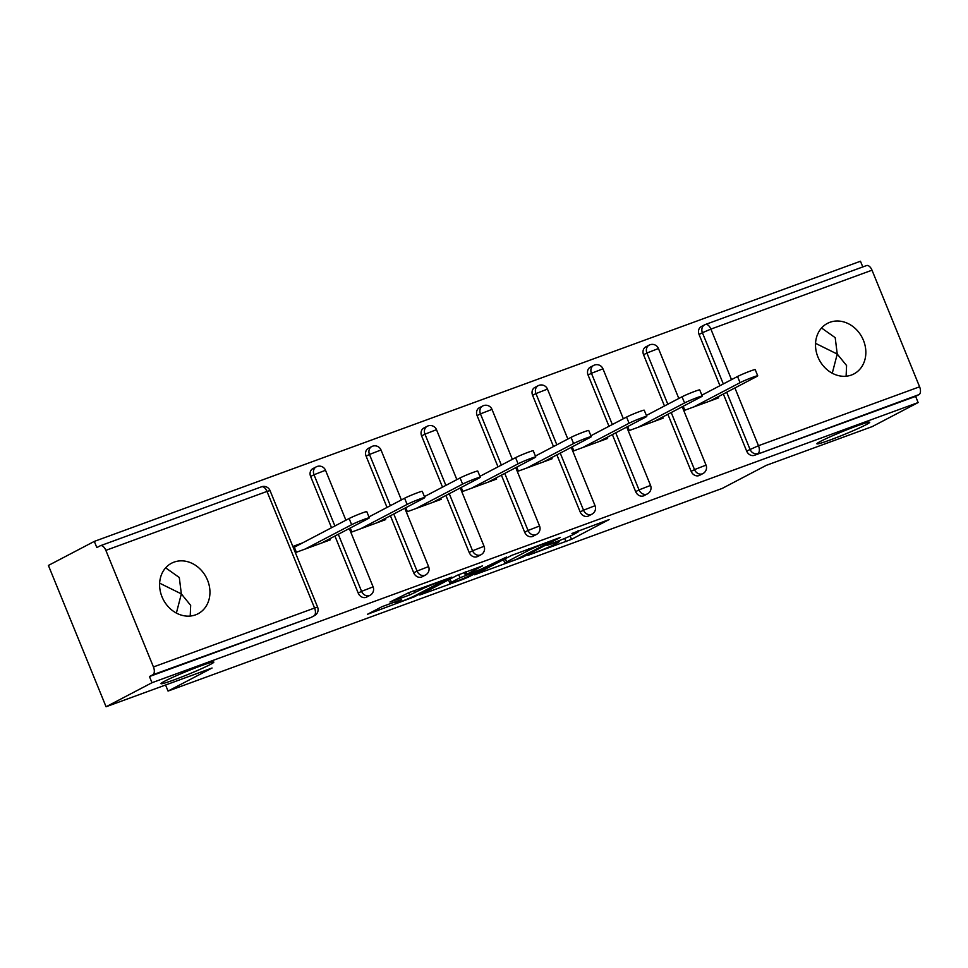 <?xml version="1.0" encoding="UTF-8"?>
<svg xmlns="http://www.w3.org/2000/svg" width="968" height="968" viewBox="0 0 968 968"><rect width="100%" height="100%" fill="white"/><g stroke="black" fill="none" stroke-linecap="round" stroke-linejoin="round"><path stroke-width="1.45" d="M165.649 567.841L179.298 577.509L181.343 593.892L190.672 605.375L190.224 616.059M210.177 664.556A28.532 1.694 157.8 0 0 213.831 662.1A28.532 1.694 157.8 0 0 194.06 668.416A28.532 1.694 157.8 0 0 164.645 681.206A28.532 1.694 157.8 0 0 160.99 683.662A28.532 1.694 157.8 0 0 180.762 677.346A28.532 1.694 157.8 0 0 210.177 664.556M821.542 327.995L835.202 337.663L837.235 354.058L846.576 365.529L846.117 376.213M866.07 424.71A28.532 1.694 157.8 0 0 869.724 422.254A28.532 1.694 157.8 0 0 849.952 428.57A28.532 1.694 157.8 0 0 820.549 441.36A28.532 1.694 157.8 0 0 816.895 443.816A28.532 1.694 157.8 0 0 836.667 437.512A28.532 1.694 157.8 0 0 866.07 424.71M527.875 555.402L571.519 539.345L609.114 519.574L571.943 533.465A14 0.835 157.8 0 1 578.332 531.626A14 0.835 157.8 0 1 576.541 532.823L573.455 534.445A14 0.835 157.8 0 1 555.692 541.971L547.005 545.383L552.813 543.484A14 0.835 157.8 0 1 559.189 541.644A14 0.835 157.8 0 1 557.399 542.854L554.313 544.464A14 0.835 157.8 0 1 536.55 552.002L527.875 555.402M176.382 613.071L181.343 593.892L159.635 583.172M832.274 373.237L837.235 354.058L815.54 343.337M851.441 375.027A28.532 24.176 62.4 0 0 853.909 373.926A28.532 24.176 62.4 0 0 862.803 338.873A28.532 24.176 62.4 0 0 829.915 322.284A28.532 24.176 62.4 0 0 827.434 323.385A28.532 24.176 62.4 0 0 818.553 358.438A28.532 24.176 62.4 0 0 851.441 375.027M195.536 614.861A28.532 24.176 62.4 0 0 198.017 613.773A28.532 24.176 62.4 0 0 206.898 578.707A28.532 24.176 62.4 0 0 174.01 562.13A28.532 24.176 62.4 0 0 171.542 563.219A28.532 24.176 62.4 0 0 162.648 598.284A28.532 24.176 62.4 0 0 195.536 614.861M381.997 606.682L367.489 614.281L414.231 596.857L451.826 577.085L408.641 592.731L389.983 602.035L409.609 595.005L421.382 589.391A11.701 0.69 157.8 0 1 433.446 584.14A11.701 0.69 157.8 0 1 441.553 581.55A11.701 0.69 157.8 0 1 440.053 582.567L415.671 595.332A11.701 0.69 157.8 0 1 403.608 600.583A11.701 0.69 157.8 0 1 395.501 603.173A11.701 0.69 157.8 0 1 396.989 602.169L401.623 599.652L399.627 600.233L381.997 606.682M918.148 402.555L872.241 426.598L766.245 465.366L722.213 488.416L168.045 691.067L212.065 668.005L106.069 706.761L151.988 682.718L918.148 402.555L915.619 396.384L918.983 394.617L754.495 455.299L915.619 396.384M474.635 574.774L522.817 557.157L560.411 537.385L511.673 555.378L474.635 574.774M462.97 579.36L419.785 595.005L457.38 575.222L482.56 565.844L466.419 574.472L480.104 569.62L506.566 557.024L468.524 577.013L462.97 579.36L462.728 578.767M165.576 685.005L168.045 691.067M866.348 265.656A6.691 3.533 69.9 0 1 866.578 265.559A6.691 3.533 69.9 0 1 872.011 270.193L919.6 386.801A6.691 3.533 69.9 0 1 918.983 394.617M862.803 266.938L860.467 261.239L94.307 541.402L48.4 565.445L106.069 706.761M151.988 682.718L149.459 676.535L152.811 674.781A6.691 3.533 -110.1 0 0 153.44 666.952L105.851 550.356A6.691 3.533 -110.1 0 0 100.406 545.722A6.691 3.533 -110.1 0 0 100.188 545.819L96.836 547.573L94.307 541.402M718.135 396.735L718.595 397.872L684.8 410.226L683.19 406.27M153.44 666.952L314.564 608.037A6.691 3.533 -110.1 0 1 313.947 615.866A6.691 5.663 62.4 0 0 314.527 615.612L311.176 617.366A6.691 5.663 -117.6 0 1 310.595 617.62L152.811 674.781M149.459 676.535L310.595 617.62M754.495 455.299A6.691 5.663 -117.6 0 1 746.643 451.064L723.35 394M719.962 385.7L699.053 334.468A6.691 5.663 -117.6 0 1 701.28 326.591L704.644 324.837A6.691 5.663 62.4 0 0 702.405 332.714L699.053 334.468M358.221 593.106L361.572 591.339A6.691 5.663 -117.6 0 0 369.437 595.574A6.691 5.663 62.4 0 0 370.018 595.32L366.654 597.074A6.691 5.663 -117.6 0 1 366.073 597.329A6.691 5.663 -117.6 0 1 358.221 593.106L334.928 536.042M331.54 527.729L310.631 476.498A6.691 5.663 -117.6 0 1 312.87 468.621L316.221 466.866A6.691 5.663 62.4 0 0 313.995 474.744L310.631 476.498M413.711 572.814L417.063 571.059A6.691 5.663 -117.6 0 0 424.916 575.282A6.691 5.663 62.4 0 0 425.496 575.028L422.145 576.783A6.691 5.663 -117.6 0 1 421.564 577.037A6.691 5.663 -117.6 0 1 413.711 572.814L390.419 515.75M387.031 507.438L366.122 456.206A6.691 5.663 -117.6 0 1 368.36 448.329L371.712 446.575A6.691 5.663 62.4 0 0 369.474 454.452L366.122 456.206M469.202 552.522L472.553 550.768A6.691 5.663 -117.6 0 0 480.406 554.991A6.691 5.663 62.4 0 0 480.987 554.737L477.635 556.491A6.691 5.663 -117.6 0 1 477.055 556.745A6.691 5.663 -117.6 0 1 469.202 552.522L445.909 495.459M442.521 487.146L421.612 435.915A6.691 5.663 -117.6 0 1 423.839 428.037L427.203 426.283A6.691 5.663 62.4 0 0 424.964 434.16L421.612 435.915M524.68 532.231L528.044 530.476A6.691 5.663 -117.6 0 0 535.897 534.699A6.691 5.663 62.4 0 0 536.478 534.445L533.126 536.199A6.691 5.663 -117.6 0 1 532.545 536.466A6.691 5.663 -117.6 0 1 524.68 532.231L501.4 475.167M498 466.854L477.103 415.623A6.691 5.663 -117.6 0 1 479.329 407.758L482.681 405.991A6.691 5.663 62.4 0 0 480.455 413.868L477.103 415.623M580.171 511.939L583.523 510.184A6.691 5.663 -117.6 0 0 591.387 514.407A6.691 5.663 62.4 0 0 591.968 514.153L588.617 515.908A6.691 5.663 -117.6 0 1 588.036 516.174A6.691 5.663 -117.6 0 1 580.171 511.939L556.89 454.875M553.49 446.563L532.594 395.331A6.691 5.663 -117.6 0 1 534.82 387.466L538.172 385.7A6.691 5.663 62.4 0 0 535.945 393.577L532.594 395.331M635.661 491.647L639.013 489.893A6.691 5.663 -117.6 0 0 646.878 494.128A6.691 5.663 62.4 0 0 647.447 493.861L644.095 495.628A6.691 5.663 -117.6 0 1 643.514 495.882A6.691 5.663 -117.6 0 1 635.661 491.647L612.369 434.584M608.981 426.271L588.072 375.052A6.691 5.663 -117.6 0 1 590.311 367.174L593.662 365.42A6.691 5.663 62.4 0 0 591.436 373.285L588.072 375.052M691.152 471.356L694.504 469.601A6.691 5.663 -117.6 0 0 702.357 473.836A6.691 5.663 62.4 0 0 702.937 473.57L699.586 475.336A6.691 5.663 -117.6 0 1 699.005 475.591A6.691 5.663 -117.6 0 1 691.152 471.356L667.86 414.292M664.471 405.979L643.563 354.76A6.691 5.663 -117.6 0 1 645.801 346.883L649.153 345.128A6.691 5.663 62.4 0 0 646.914 353.005L643.563 354.76M627.7 426.561L629.309 430.518L663.104 418.164L662.644 417.026M572.209 446.853L573.83 450.81L607.614 438.456L607.154 437.318M516.718 467.145L518.34 471.101L552.123 458.747L551.663 457.61M461.228 487.436L462.849 491.393L496.644 479.039L496.173 477.902M405.749 507.716L407.359 511.685L441.154 499.331L440.694 498.193M350.259 528.008L351.868 531.976L385.663 519.61L385.204 518.485M302.573 542.891L293.861 546.085L296.389 552.256L330.173 539.902L329.713 538.777M578.041 530.924L578.973 530.44M502.537 560.157L503.517 559.806M516.307 559.407L552.704 540.725L546.642 542.721A14 0.835 157.8 0 0 528.879 550.247L506.651 561.888A14 0.835 157.8 0 0 504.86 563.098A14 0.835 157.8 0 0 511.249 561.259L516.307 559.407M451.39 582.252A11.701 0.69 157.8 0 0 449.89 583.268A11.701 0.69 157.8 0 0 457.997 580.679A11.701 0.69 157.8 0 0 470.061 575.428L477.224 571.12L459.981 577.763L451.39 582.252L450.084 579.045M740.06 382.675L737.531 376.491A10.249 0.605 -22.2 0 1 748.107 371.894A10.249 0.605 -22.2 0 1 755.209 369.619L757.726 375.802A10.249 0.605 157.8 0 0 750.624 378.077A10.249 0.605 157.8 0 0 740.06 382.675L693.511 407.044M709.883 401.054L756.419 376.685A10.249 0.605 157.8 0 0 757.726 375.802M737.531 376.491L701.86 395.174M684.57 402.954L682.041 396.783A10.249 0.605 -22.2 0 1 692.616 392.185A10.249 0.605 -22.2 0 1 699.719 389.91L702.236 396.094A10.249 0.605 157.8 0 0 695.133 398.368A10.249 0.605 157.8 0 0 684.57 402.954L638.033 427.336M654.392 421.346L700.929 396.977A10.249 0.605 157.8 0 0 702.236 396.094M682.041 396.783L646.37 415.466M629.079 423.246L626.562 417.075A10.249 0.605 -22.2 0 1 637.125 412.477A10.249 0.605 -22.2 0 1 644.228 410.202L646.757 416.385A10.249 0.605 157.8 0 0 639.642 418.648A10.249 0.605 157.8 0 0 629.079 423.246L582.542 447.627M598.902 441.638L645.438 417.269A10.249 0.605 157.8 0 0 646.757 416.385M626.562 417.075L590.891 435.745M573.588 443.538L571.072 437.354A10.249 0.605 -22.2 0 1 581.635 432.769A10.249 0.605 -22.2 0 1 588.738 430.494L591.266 436.677A10.249 0.605 157.8 0 0 584.164 438.94A10.249 0.605 157.8 0 0 573.588 443.538L527.052 467.919M543.411 461.93L589.948 437.56A10.249 0.605 157.8 0 0 591.266 436.677M571.072 437.354L535.401 456.037M518.098 463.829L515.581 457.646A10.249 0.605 -22.2 0 1 526.144 453.048A10.249 0.605 -22.2 0 1 533.259 450.786L535.776 456.969A10.249 0.605 157.8 0 0 528.673 459.231A10.249 0.605 157.8 0 0 518.098 463.829L471.561 488.199M487.92 482.221L534.469 457.852A10.249 0.605 157.8 0 0 535.776 456.969M515.581 457.646L479.91 476.329M462.619 484.121L460.09 477.938A10.249 0.605 -22.2 0 1 470.666 473.34A10.249 0.605 -22.2 0 1 477.769 471.077L480.285 477.26A10.249 0.605 157.8 0 0 473.183 479.523A10.249 0.605 157.8 0 0 462.619 484.121L416.071 508.49M432.442 502.513L478.978 478.144A10.249 0.605 157.8 0 0 480.285 477.26M460.09 477.938L424.42 496.62M407.129 504.413L404.6 498.23A10.249 0.605 -22.2 0 1 415.175 493.632A10.249 0.605 -22.2 0 1 422.278 491.369L424.795 497.54A10.249 0.605 157.8 0 0 417.692 499.815A10.249 0.605 157.8 0 0 407.129 504.413L360.592 528.782M376.951 522.805L423.488 498.423A10.249 0.605 157.8 0 0 424.795 497.54M404.6 498.23L368.929 516.912M351.638 524.704L349.121 518.521A10.249 0.605 -22.2 0 1 359.685 513.923A10.249 0.605 -22.2 0 1 366.787 511.661L369.316 517.832A10.249 0.605 157.8 0 0 362.201 520.106A10.249 0.605 157.8 0 0 351.638 524.704L305.101 549.074M321.461 543.096L367.997 518.715A10.249 0.605 157.8 0 0 369.316 517.832M349.121 518.521L294.32 547.222M872.011 270.193L710.887 329.108L731.505 379.65M734.906 387.95L758.476 445.716L919.6 386.801M866.578 265.559L705.442 324.474A6.691 6.691 0 0 0 704.644 324.837A6.691 5.663 62.4 0 1 705.224 324.582A6.691 3.533 69.9 0 1 705.442 324.474A6.691 3.533 69.9 0 1 710.887 329.108L702.405 332.714L723.314 383.933M746.643 451.064L758.476 445.716A6.691 3.533 69.9 0 1 757.847 453.544A6.691 5.663 -117.6 0 1 749.994 449.309L726.702 392.246M314.527 615.612A6.691 6.691 0 0 0 317.613 607.154L314.564 608.037L266.986 491.429L105.851 550.356M317.613 607.154L270.024 490.558L266.986 491.429A6.691 3.533 -110.1 0 0 261.541 486.795A6.691 3.533 -110.1 0 0 261.312 486.904M671.211 412.537L694.504 469.601L706.035 465.124L682.222 406.778M667.823 404.225L646.914 353.005L658.446 348.516A6.691 6.691 0 0 0 649.153 345.128A6.691 5.663 62.4 0 1 649.734 344.874M647.447 493.861A6.691 6.691 0 0 0 650.544 485.416L639.013 489.893L615.733 432.829M612.333 424.516L591.436 373.285L602.955 368.808A6.691 6.691 0 0 0 593.662 365.42A6.691 5.663 62.4 0 1 594.243 365.154M591.968 514.153A6.691 6.691 0 0 0 595.054 505.707L583.523 510.184L560.242 453.121M556.842 444.808L535.945 393.577L547.464 389.1A6.691 6.691 0 0 0 538.172 385.7A6.691 5.663 62.4 0 1 538.752 385.445M536.478 534.445A6.691 6.691 0 0 0 539.563 525.999L528.044 530.476L504.751 473.412M501.363 465.1L480.455 413.868L491.986 409.391A6.691 6.691 0 0 0 482.681 405.991A6.691 5.663 62.4 0 1 483.262 405.737M480.987 554.737A6.691 6.691 0 0 0 484.073 546.291L472.553 550.768L449.261 493.704M445.873 485.391L424.964 434.16L436.495 429.683A6.691 6.691 0 0 0 427.203 426.283A6.691 5.663 62.4 0 1 427.783 426.029M425.496 575.028A6.691 6.691 0 0 0 428.594 566.582L417.063 571.059L393.77 513.996M390.382 505.683L369.474 454.452L381.005 449.975A6.691 6.691 0 0 0 371.712 446.575A6.691 5.663 62.4 0 1 372.293 446.321M370.018 595.32A6.691 6.691 0 0 0 373.103 586.862L361.572 591.339L338.292 534.275M334.892 525.975L313.995 474.744L325.514 470.266A6.691 6.691 0 0 0 316.221 466.866A6.691 5.663 62.4 0 1 316.802 466.612M570.164 536.03L571.519 539.345M564.646 538.45L565.965 541.705M522.551 556.515L522.817 557.157M528.346 548.953L528.879 550.247M505.344 558.681L506.651 561.888M466.019 571.749L466.975 574.097M468.246 576.323L468.524 577.013M464.289 572.378L465.523 575.403M458.687 574.605L459.981 577.763M396.65 601.322L396.989 602.169M420.911 588.241L421.382 589.391M414.328 590.637L415.151 592.658M408.665 592.719L409.609 595.005M413.953 596.179L414.231 596.857M270.024 490.558A6.691 6.691 0 0 0 261.541 486.795L100.406 545.722M702.937 473.57A6.691 6.691 0 0 0 706.035 465.124M678.822 398.465L658.446 348.516M650.544 485.416L626.732 427.069M623.344 418.757L602.955 368.808M595.054 505.707L571.241 447.361M567.853 439.048L547.464 389.1M539.563 525.999L515.75 467.653M512.362 459.34L491.986 409.391M484.073 546.291L460.26 487.933M456.872 479.632L436.495 429.683M428.594 566.582L404.781 508.224M401.381 499.911L381.005 449.975M373.103 586.862L349.291 528.516M345.903 520.203L325.514 470.266M558.839 540.785L559.189 541.644M577.993 530.803L578.332 531.626M503.469 559.673L504.86 563.098M465.39 571.967L466.419 574.472M448.511 579.88L449.89 583.268M394.992 601.927L395.501 603.173M441.251 580.8L441.553 581.55"/></g></svg>
